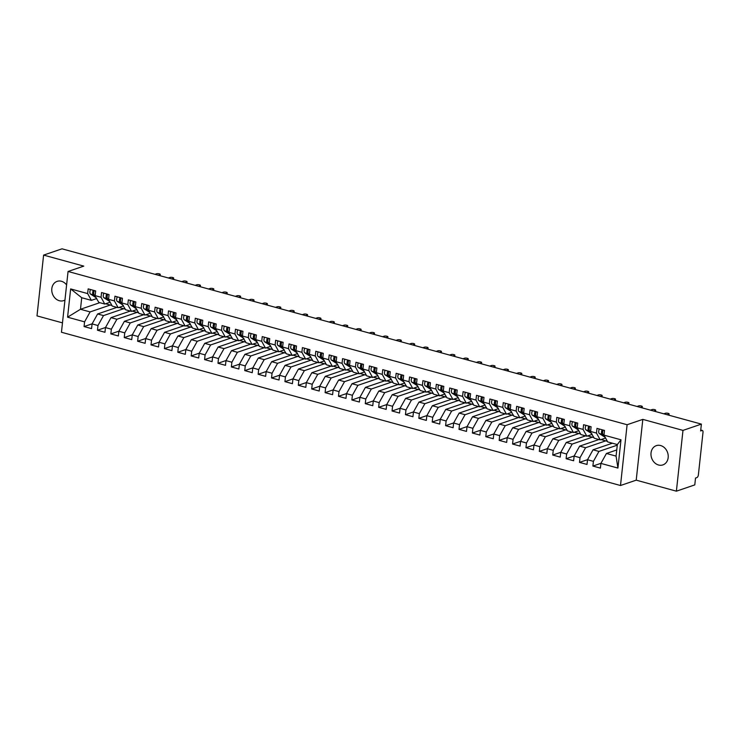 <?xml version="1.0" encoding="UTF-8"?>
<svg xmlns="http://www.w3.org/2000/svg" width="740" height="740" viewBox="0 0 740 740"><rect width="100%" height="100%" fill="white"/><g stroke="black" fill="none" stroke-linecap="round" stroke-linejoin="round"><path stroke-width="1.11" d="M660.654 445.554A10.175 8.436 -108.8 0 0 656.315 445.647A10.175 8.436 -108.8 0 0 651.043 455.47A10.175 8.436 -108.8 0 0 658.545 464.998A10.175 8.436 -108.8 0 0 662.883 464.905A10.175 8.436 -108.8 0 0 668.155 455.082A10.175 8.436 -108.8 0 0 660.654 445.554M66.6 284.918A10.175 8.436 -108.8 0 0 61.448 281.274A10.175 8.436 -108.8 0 0 57.1 281.376A10.175 8.436 -108.8 0 0 51.828 291.19A10.175 8.436 -108.8 0 0 59.33 300.727A10.175 8.436 -108.8 0 0 63.668 300.625A10.175 8.436 -108.8 0 0 64.963 300.033M676.388 491.175L682.983 430.393L642.82 419.377L636.215 480.158L676.388 491.175L694.786 484.904L695.526 478.059L696.867 477.605A2.387 1.156 105.3 0 0 698.375 474.895L703 432.345A2.387 1.156 105.3 0 0 702.371 430.477A2.387 1.156 105.3 0 0 701.992 430.495L700.641 430.957L701.39 424.113L62.003 248.825L43.605 255.096L37 315.887L62.484 322.871M636.215 480.158L620.499 485.514L61.457 332.251L68.061 271.469L627.104 424.732L620.499 485.514M611.684 443.445L610.297 442.631M598.29 439.773L596.903 438.959M584.905 436.101L583.518 435.296M571.511 432.428L570.124 431.624M558.127 428.765L556.739 427.951M544.732 425.093L543.345 424.279M531.338 421.421L529.951 420.607M517.954 417.749L516.566 416.935M504.56 414.076L503.172 413.262M491.175 410.404L489.788 409.599M477.781 406.732L476.394 405.927M464.387 403.06L463 402.255M451.002 399.397L449.615 398.582M437.608 395.724L436.221 394.91M424.224 392.052L422.836 391.238M410.829 388.38L409.442 387.566M397.436 384.707L396.048 383.903M384.051 381.035L382.663 380.231M370.657 377.363L369.269 376.558M357.272 373.7L355.885 372.886M343.878 370.028L342.49 369.214M330.484 366.356L329.096 365.542M317.099 362.683L315.712 361.869M303.705 359.011L302.318 358.197M290.321 355.339L288.933 354.534M276.927 351.667L275.539 350.862M263.532 348.004L262.154 347.19M250.148 344.331L248.76 343.517M236.754 340.659L235.366 339.845M223.369 336.987L221.982 336.173M209.975 333.315L208.588 332.5M196.59 329.642L195.203 328.838M183.196 325.97L181.809 325.165M169.802 322.307L168.415 321.493M156.417 318.635L155.03 317.821M143.024 314.963L141.636 314.149M129.639 311.29L128.251 310.476M70.651 288.924L87.653 293.586L91.372 300.366L81.724 297.721L70.651 288.924L67.581 317.192L84.582 321.854L84.073 326.562L91.575 328.615L92.084 323.907L97.976 325.526L97.467 330.234L104.96 332.288L105.469 327.579L111.361 329.189L110.852 333.907L118.354 335.96L118.863 331.252L124.755 332.861L124.246 337.579L131.738 339.632L132.256 334.915L138.149 336.534L137.631 341.242L145.133 343.305L145.641 338.587L151.534 340.206L151.025 344.914L158.526 346.968L159.035 342.259L164.928 343.878L164.41 348.586L171.911 350.64L172.42 345.932L178.312 347.55L177.804 352.259L185.305 354.312L185.814 349.604L191.706 351.223L191.197 355.931L198.69 357.984L199.208 353.276L205.1 354.886L204.582 359.603L212.084 361.657L212.593 356.948L218.485 358.558L217.976 363.275L225.478 365.329L225.987 360.621L231.879 362.23L231.361 366.938L238.863 369.001L239.371 364.284L245.264 365.902L244.755 370.611L252.257 372.673L252.766 367.956L258.658 369.575L258.149 374.283L265.642 376.336L266.16 371.628L272.052 373.247L271.534 377.955L279.036 380.009L279.544 375.3L285.437 376.919L284.928 381.627L292.42 383.681L292.938 378.973L298.831 380.582L298.312 385.3L305.814 387.353L306.323 382.645L312.215 384.254L311.707 388.972L319.208 391.025L319.717 386.317L325.609 387.927L325.101 392.635L332.593 394.697L333.111 389.98L339.003 391.599L338.485 396.307L345.987 398.37L346.496 393.652L352.388 395.271L351.879 399.979L359.372 402.033L359.89 397.325L365.782 398.943L365.264 403.651L372.766 405.705L373.275 400.997L379.167 402.615L378.658 407.324L386.16 409.377L386.668 404.669L392.561 406.279L392.052 410.996L399.545 413.05L400.062 408.341L405.955 409.951L405.437 414.668L412.939 416.722L413.447 412.014L419.339 413.623L418.831 418.331L426.323 420.394L426.841 415.677L432.733 417.295L432.216 422.004L439.717 424.066L440.226 419.349L446.118 420.968L445.61 425.676L453.111 427.729L453.62 423.021L459.512 424.64L459.004 429.348L466.496 431.401L467.014 426.693L472.897 428.312L472.388 433.02L479.89 435.074L480.399 430.365L486.291 431.984L485.782 436.693L493.275 438.746L493.793 434.038L499.685 435.647L499.167 440.365L506.669 442.418L507.178 437.71L513.07 439.32L512.561 444.037L520.063 446.091L520.572 441.373L526.464 442.992L525.955 447.7L533.448 449.763L533.966 445.045L539.849 446.664L539.34 451.372L546.841 453.426L547.35 448.718L553.243 450.336L552.734 455.045L560.226 457.098L560.744 452.39L566.637 454.009L566.119 458.717L573.62 460.77L574.129 456.062L580.021 457.681L579.513 462.389L587.014 464.443L587.523 459.734L593.415 461.344L592.897 466.061L600.399 468.115L600.908 463.407L606.439 453.472L616.078 456.108L617.336 444.564L607.697 441.919L603.979 435.139L620.99 439.8L617.918 468.069L600.908 463.407M603.248 430.088A3.182 1.545 -74.7 0 0 602.61 432.243A3.182 1.545 -74.7 0 0 603.23 434.639L603.988 435.129L604.497 430.43L596.995 428.368L596.486 433.085L590.594 431.466L591.103 426.758L583.601 424.704L583.092 429.413L577.2 427.794L577.718 423.086L570.216 421.032L569.707 425.74L563.815 424.122L564.324 419.414L556.822 417.36L556.313 422.068L550.421 420.459L550.93 415.741L543.438 413.688L542.92 418.396L537.027 416.786L537.545 412.069L530.043 410.016L529.535 414.724L523.643 413.114L524.151 408.406L516.659 406.343L516.141 411.061L510.249 409.442L510.766 404.734L503.265 402.671L502.756 407.389L496.864 405.77L497.373 401.062L489.871 399.008L489.362 403.716L483.47 402.098L483.979 397.389L476.486 395.336L475.968 400.044L470.076 398.425L470.594 393.717L463.092 391.664L462.583 396.372L456.691 394.762L457.2 390.045L449.707 387.991L449.189 392.7L443.297 391.09L443.815 386.373L436.313 384.319L435.805 389.027L429.912 387.418L430.421 382.71L422.919 380.647L422.411 385.364L416.518 383.746L417.027 379.037L409.535 376.975L409.017 381.692L403.134 380.073L403.642 375.365L396.141 373.312L395.632 378.02L389.74 376.401L390.248 371.693L382.756 369.639L382.238 374.348L376.346 372.729L376.864 368.021L369.362 365.967L368.853 370.675L362.961 369.066L363.47 364.348L355.968 362.295L355.459 367.003L349.567 365.394L350.075 360.676L342.583 358.623L342.065 363.331L336.182 361.721L336.691 357.013L329.189 354.95L328.68 359.668L322.788 358.049L323.297 353.341L315.804 351.278L315.286 355.996L309.394 354.377L309.912 349.668L302.41 347.615L301.901 352.323L296.009 350.704L296.518 345.996L289.016 343.943L288.507 348.651L282.615 347.032L283.124 342.324L275.632 340.271L275.123 344.979L269.231 343.36L269.739 338.652L262.238 336.598L261.729 341.307L255.837 339.697L256.345 334.98L248.853 332.926L248.335 337.634L242.443 336.025L242.961 331.307L235.459 329.254L234.95 333.971L229.058 332.353L229.567 327.644L222.065 325.582L221.556 330.299L215.664 328.68L216.182 323.972L208.68 321.918L208.171 326.627L202.279 325.008L202.788 320.3L195.286 318.246L194.777 322.954L188.885 321.336L189.394 316.627L181.901 314.574L181.383 319.282L175.491 317.664L176.009 312.955L168.507 310.902L167.999 315.61L162.106 314L162.615 309.283L155.113 307.23L154.605 311.938L148.712 310.328L149.23 305.611L141.728 303.557L141.22 308.266L135.328 306.656L135.836 301.948L128.335 299.885L127.826 304.603L121.933 302.984L122.442 298.276L114.95 296.213L114.432 300.93L108.54 299.312L109.058 294.603L101.556 292.55L101.047 297.258L95.155 295.639L95.663 290.931L88.171 288.877L87.653 293.586M617.271 445.166L598.947 451.418L593.054 449.8L612.387 443.204M593.415 461.344L598.947 451.418M587.523 459.734L593.054 449.8M617.336 444.564L620.99 439.8M601.028 439.579L605.718 440.864L585.553 447.746L579.66 446.128L598.993 439.532M580.021 457.681L585.553 447.746M574.129 456.062L579.66 446.128M596.486 433.085L600.196 439.865L605.57 438.034M600.196 439.865L594.303 438.246L589.836 430.967A3.182 1.545 -74.7 0 1 589.216 428.571A3.182 1.545 -74.7 0 1 589.854 426.416M587.634 435.916L592.324 437.192L572.159 444.074L566.266 442.455L585.599 435.86M566.637 454.009L572.159 444.074M560.744 452.39L566.266 442.455M583.092 429.413L586.811 436.193L592.176 434.361M586.811 436.193L580.918 434.574L577.2 427.794M574.249 432.243L578.93 433.529L558.774 440.402L552.882 438.783L572.214 432.197M553.243 450.336L558.774 440.402M547.35 448.718L552.882 438.783M569.707 425.74L573.417 432.521L578.791 430.689M573.417 432.521L567.524 430.911L563.057 423.622A3.182 1.545 -74.7 0 1 562.437 421.236A3.182 1.545 -74.7 0 1 563.075 419.071M560.855 428.571L565.545 429.857L545.38 436.73L539.488 435.111L558.82 428.525M539.849 446.664L545.38 436.73M533.966 445.045L539.488 435.111M556.313 422.068L560.023 428.849L565.397 427.017M560.023 428.849L554.13 427.239L549.672 419.959A3.182 1.545 -74.7 0 1 549.043 417.564A3.182 1.545 -74.7 0 1 549.681 415.399M547.471 424.899L552.151 426.185L531.995 433.057L526.103 431.448L545.436 424.853M526.464 442.992L531.995 433.057M520.572 441.373L526.103 431.448M542.92 418.396L546.638 425.186L552.003 423.354M546.638 425.186L540.746 423.567L537.027 416.786M534.077 421.227L538.766 422.512L518.601 429.385L512.709 427.776L532.041 421.18M513.07 439.32L518.601 429.385M507.178 437.71L512.709 427.776M529.535 414.724L533.244 421.513L538.618 419.682M533.244 421.513L527.352 419.894L522.884 412.615A3.182 1.545 -74.7 0 1 522.264 410.219A3.182 1.545 -74.7 0 1 522.903 408.064M520.683 417.554L525.372 418.84L505.207 425.713L499.315 424.103L518.648 417.508M499.685 435.647L505.207 425.713M493.793 434.038L499.315 424.103M516.141 411.061L519.859 417.841L525.224 416.01M519.859 417.841L513.967 416.222L509.499 408.943A3.182 1.545 -74.7 0 1 508.87 406.547A3.182 1.545 -74.7 0 1 509.518 404.392M507.298 413.882L511.988 415.168L491.823 422.05L485.93 420.431L505.263 413.836M486.291 431.984L491.823 422.05M480.399 430.365L485.93 420.431M502.756 407.389L506.465 414.169L511.84 412.337M506.465 414.169L500.573 412.55L496.105 405.27A3.182 1.545 -74.7 0 1 495.486 402.875A3.182 1.545 -74.7 0 1 496.124 400.719M493.904 410.21L498.594 411.496L478.429 418.378L472.536 416.759L491.869 410.164M472.897 428.312L478.429 418.378M467.014 426.693L472.536 416.759M489.362 403.716L493.071 410.496L498.446 408.665M493.071 410.496L487.179 408.878L482.721 401.598A3.182 1.545 -74.7 0 1 482.091 399.202A3.182 1.545 -74.7 0 1 482.739 397.047M480.519 406.547L485.2 407.832L465.044 414.705L459.151 413.087L478.484 406.5M459.512 424.64L465.044 414.705M453.62 423.021L459.151 413.087M475.968 400.044L479.687 406.824L485.052 404.993M479.687 406.824L473.794 405.215L470.076 398.425M467.125 402.875L471.815 404.16L451.65 411.033L445.757 409.414L465.09 402.828M446.118 420.968L451.65 411.033M440.226 419.349L445.757 409.414M462.583 396.372L466.293 403.152L471.667 401.321M466.293 403.152L460.4 401.543L455.933 394.263A3.182 1.545 -74.7 0 1 455.313 391.867A3.182 1.545 -74.7 0 1 455.951 389.703M453.731 399.202L458.421 400.488L438.256 407.361L432.364 405.751L451.696 399.156M432.733 417.295L438.256 407.361M426.841 415.677L432.364 405.751M449.189 392.7L452.908 399.48L458.273 397.648M452.908 399.48L447.016 397.87L442.548 390.591A3.182 1.545 -74.7 0 1 441.919 388.195A3.182 1.545 -74.7 0 1 442.566 386.03M440.346 395.53L445.036 396.816L424.871 403.689L418.979 402.079L438.311 395.484M419.339 413.623L424.871 403.689M413.447 412.014L418.979 402.079M435.805 389.027L439.514 395.817L444.888 393.985M439.514 395.817L433.621 394.198L429.912 387.418M426.952 391.858L431.642 393.144L411.477 400.016L405.585 398.407L424.917 391.812M405.955 409.951L411.477 400.016M400.062 408.341L405.585 398.407M422.411 385.364L426.12 392.144L431.494 390.313M426.12 392.144L420.228 390.526L415.769 383.246A3.182 1.545 -74.7 0 1 415.14 380.85A3.182 1.545 -74.7 0 1 415.788 378.695M413.568 388.186L418.248 389.471L398.092 396.353L392.2 394.735L411.532 388.139M392.561 406.279L398.092 396.353M386.668 404.669L392.2 394.735M409.017 381.692L412.735 388.472L418.1 386.641M412.735 388.472L406.843 386.854L402.375 379.574A3.182 1.545 -74.7 0 1 401.755 377.178A3.182 1.545 -74.7 0 1 402.394 375.023M400.174 384.513L404.863 385.799L384.698 392.681L378.806 391.062L398.139 384.467M379.167 402.615L384.698 392.681M373.275 400.997L378.806 391.062M395.632 378.02L399.341 384.8L404.715 382.969M399.341 384.8L393.449 383.181L388.981 375.901A3.182 1.545 -74.7 0 1 388.361 373.506A3.182 1.545 -74.7 0 1 389 371.351M386.779 380.85L391.469 382.136L371.304 389.009L365.412 387.39L384.745 380.804M365.782 398.943L371.304 389.009M359.89 397.325L365.412 387.39M382.238 374.348L385.956 381.128L391.321 379.296M385.956 381.128L380.064 379.518L375.596 372.229A3.182 1.545 -74.7 0 1 374.967 369.834A3.182 1.545 -74.7 0 1 375.615 367.678M373.395 377.178L378.085 378.464L357.92 385.337L352.027 383.718L371.36 377.132M352.388 395.271L357.92 385.337M346.496 393.652L352.027 383.718M368.853 370.675L372.562 377.456L377.937 375.624M372.562 377.456L366.67 375.846L362.961 369.066M360.001 373.506L364.69 374.792L344.526 381.664L338.633 380.055L357.966 373.46M339.003 391.599L344.526 381.664M333.111 389.98L338.633 380.055M355.459 367.003L359.168 373.783L364.543 371.952M359.168 373.783L353.285 372.174L348.818 364.894A3.182 1.545 -74.7 0 1 348.189 362.498A3.182 1.545 -74.7 0 1 348.836 360.334M346.616 369.834L351.296 371.119L331.141 377.992L325.249 376.382L344.581 369.787M325.609 387.927L331.141 377.992M319.717 386.317L325.249 376.382M342.065 363.331L345.784 370.12L351.149 368.289M345.784 370.12L339.891 368.502L335.424 361.222A3.182 1.545 -74.7 0 1 334.804 358.826A3.182 1.545 -74.7 0 1 335.442 356.671M333.222 366.161L337.912 367.447L317.747 374.32L311.855 372.71L331.187 366.115M312.215 384.254L317.747 374.32M306.323 382.645L311.855 372.71M328.68 359.668L332.389 366.448L337.764 364.617M332.389 366.448L326.497 364.829L322.788 358.049M319.828 362.489L324.518 363.775L304.353 370.657L298.461 369.038L317.802 362.443M298.831 380.582L304.353 370.657M292.938 378.973L298.461 369.038M315.286 355.996L319.005 362.776L324.37 360.944M319.005 362.776L313.113 361.157L308.645 353.877A3.182 1.545 -74.7 0 1 308.016 351.482A3.182 1.545 -74.7 0 1 308.663 349.326M306.443 358.817L311.133 360.103L290.968 366.985L285.076 365.366L304.408 358.771M285.437 376.919L290.968 366.985M279.544 375.3L285.076 365.366M301.901 352.323L305.611 359.104L310.985 357.272M305.611 359.104L299.719 357.485L295.251 350.205A3.182 1.545 -74.7 0 1 294.631 347.809A3.182 1.545 -74.7 0 1 295.269 345.654M293.049 355.154L297.739 356.43L277.574 363.312L271.682 361.694L291.014 355.098M272.052 373.247L277.574 363.312M266.16 371.628L271.682 361.694M288.507 348.651L292.217 355.431L297.591 353.6M292.217 355.431L286.334 353.822L281.866 346.533A3.182 1.545 -74.7 0 1 281.237 344.137A3.182 1.545 -74.7 0 1 281.885 341.982M279.664 351.482L284.345 352.767L264.189 359.64L258.297 358.021L277.63 351.435M258.658 369.575L264.189 359.64M252.766 367.956L258.297 358.021M275.123 344.979L278.832 351.759L284.197 349.928M278.832 351.759L272.94 350.15L268.472 342.861A3.182 1.545 -74.7 0 1 267.852 340.474A3.182 1.545 -74.7 0 1 268.49 338.31M266.271 347.809L270.96 349.095L250.795 355.968L244.903 354.349L264.236 347.763M245.264 365.902L250.795 355.968M239.371 364.284L244.903 354.349M261.729 341.307L265.438 348.087L270.812 346.255M265.438 348.087L259.546 346.477L255.837 339.697M252.877 344.137L257.566 345.423L237.401 352.296L231.518 350.686L250.851 344.091M231.879 362.23L237.401 352.296M225.987 360.621L231.518 350.686M248.335 337.634L252.053 344.424L257.418 342.592M252.053 344.424L246.161 342.805L241.693 335.525A3.182 1.545 -74.7 0 1 241.074 333.13A3.182 1.545 -74.7 0 1 241.712 330.965M239.492 340.465L244.182 341.75L224.017 348.623L218.124 347.014L237.457 340.418M218.485 358.558L224.017 348.623M212.593 356.948L218.124 347.014M234.95 333.971L238.659 340.752L244.034 338.92M238.659 340.752L232.767 339.133L228.299 331.853A3.182 1.545 -74.7 0 1 227.679 329.457A3.182 1.545 -74.7 0 1 228.318 327.302M226.098 336.793L230.788 338.078L210.623 344.96L204.73 343.341L224.063 336.746M205.1 354.886L210.623 344.96M199.208 353.276L204.73 343.341M221.556 330.299L225.275 337.079L230.64 335.248M225.275 337.079L219.382 335.461L215.664 328.68M212.713 333.12L217.394 334.406L197.238 341.288L191.346 339.669L210.678 333.074M191.706 351.223L197.238 341.288M185.814 349.604L191.346 339.669M208.171 326.627L211.881 333.407L217.255 331.575M211.881 333.407L205.988 331.788L201.521 324.509A3.182 1.545 -74.7 0 1 200.901 322.113A3.182 1.545 -74.7 0 1 201.539 319.957M199.319 329.457L204.009 330.734L183.844 337.616L177.952 335.997L197.284 329.402M178.312 347.55L183.844 337.616M172.42 345.932L177.952 335.997M194.777 322.954L198.487 329.735L203.861 327.903M198.487 329.735L192.594 328.116L188.136 320.836A3.182 1.545 -74.7 0 1 187.507 318.44A3.182 1.545 -74.7 0 1 188.145 316.285M185.925 325.785L190.615 327.071L170.45 333.943L164.567 332.325L183.899 325.739M164.928 343.878L170.45 333.943M159.035 342.259L164.567 332.325M181.383 319.282L185.102 326.062L190.467 324.231M185.102 326.062L179.21 324.453L175.491 317.664M172.54 322.113L177.23 323.399L157.065 330.271L151.173 328.653L170.505 322.067M151.534 340.206L157.065 330.271M145.641 338.587L151.173 328.653M167.999 315.61L171.708 322.39L177.082 320.559M171.708 322.39L165.815 320.781L161.348 313.501A3.182 1.545 -74.7 0 1 160.728 311.105A3.182 1.545 -74.7 0 1 161.366 308.941M159.146 318.44L163.836 319.726L143.671 326.599L137.779 324.989L157.111 318.394M138.149 336.534L143.671 326.599M132.256 334.915L137.779 324.989M154.605 311.938L158.323 318.727L163.688 316.896M158.323 318.727L152.431 317.108L148.712 310.328M145.762 314.768L150.442 316.054L130.286 322.927L124.394 321.317L143.727 314.722M124.755 332.861L130.286 322.927M118.863 331.252L124.394 321.317M141.22 308.266L144.929 315.055L150.303 313.224M144.929 315.055L139.037 313.436L134.569 306.157A3.182 1.545 -74.7 0 1 133.949 303.761A3.182 1.545 -74.7 0 1 134.588 301.606M132.368 311.096L137.057 312.382L116.892 319.255L111 317.645L130.333 311.05M111.361 329.189L116.892 319.255M105.469 327.579L111 317.645M127.826 304.603L131.535 311.383L136.909 309.551M131.535 311.383L125.643 309.764L121.184 302.484A3.182 1.545 -74.7 0 1 120.555 300.089A3.182 1.545 -74.7 0 1 121.194 297.933M118.983 307.424L123.663 308.71L103.508 315.591L97.615 313.973L116.948 307.377M97.976 325.526L103.508 315.591M92.084 323.907L97.615 313.973M114.432 300.93L118.15 307.711L123.515 305.879M118.15 307.711L112.258 306.092L108.54 299.312M116.245 307.618L114.857 306.804M105.589 303.752L110.279 305.037L90.114 311.919L80.475 309.274L99.808 302.679M84.582 321.854L90.114 311.919M67.581 317.192L80.475 309.274L81.724 297.721M101.047 297.258L104.756 304.038L110.131 302.207M104.756 304.038L98.864 302.42L94.396 295.14A3.182 1.545 -74.7 0 1 93.776 292.744A3.182 1.545 -74.7 0 1 94.415 290.589M682.983 430.393L701.39 424.113M68.061 271.469L83.777 266.113L43.605 255.096M642.82 419.377L627.104 424.732M616.753 449.957L606.439 453.472M91.372 300.366L96.737 298.535M110.279 305.037L111.925 305.49M123.663 308.71L125.319 309.163M137.057 312.382L138.704 312.835M150.442 316.054L152.098 316.507M163.836 319.726L165.492 320.18M177.23 323.399L178.876 323.852M190.615 327.071L192.271 327.524M204.009 330.734L205.655 331.187M217.394 334.406L219.049 334.859M230.788 338.078L232.443 338.532M244.182 341.75L245.828 342.204M257.566 345.423L259.222 345.876M270.96 349.095L272.607 349.548M284.345 352.767L286.001 353.221M297.739 356.43L299.395 356.884M311.133 360.103L312.779 360.556M324.518 363.775L326.174 364.228M337.912 367.447L339.558 367.9M351.296 371.119L352.952 371.572M364.69 374.792L366.346 375.245M378.085 378.464L379.731 378.917M391.469 382.136L393.125 382.58M404.863 385.799L406.51 386.252M418.248 389.471L419.904 389.925M431.642 393.144L433.298 393.597M445.036 396.816L446.683 397.269M458.421 400.488L460.077 400.941M471.815 404.16L473.461 404.614M485.2 407.832L486.855 408.276M498.594 411.496L500.24 411.949M511.988 415.168L513.634 415.621M525.372 418.84L527.028 419.293M538.766 422.512L540.413 422.966M552.151 426.185L553.807 426.638M565.545 429.857L567.192 430.31M578.93 433.529L580.586 433.982M592.324 437.192L593.98 437.645M605.718 440.864L607.364 441.318M617.918 468.069L616.078 456.108M84.073 326.562L92.139 323.815M97.467 330.234L105.524 327.487M110.852 333.907L118.918 331.15M124.246 337.579L132.303 334.822M137.631 341.242L145.697 338.495M151.025 344.914L159.091 342.167M164.41 348.586L172.476 345.839M177.804 352.259L185.87 349.511M191.197 355.931L199.254 353.184M204.582 359.603L212.648 356.846M217.976 363.275L226.042 360.519M231.361 366.938L239.427 364.191M244.755 370.611L252.821 367.863M258.149 374.283L266.206 371.536M271.534 377.955L279.6 375.208M284.928 381.627L292.985 378.88M298.312 385.3L306.379 382.543M311.707 388.972L319.772 386.215M325.101 392.635L333.157 389.888M338.485 396.307L346.551 393.56M351.879 399.979L359.936 397.232M365.264 403.651L373.33 400.904M378.658 407.324L386.724 404.577M392.052 410.996L400.109 408.249M405.437 414.668L413.503 411.912M418.831 418.331L426.888 415.584M432.216 422.004L440.282 419.256M445.61 425.676L453.675 422.929M459.004 429.348L467.06 426.601M472.388 433.02L480.454 430.273M485.782 436.693L493.839 433.945M499.167 440.365L507.233 437.608M512.561 444.037L520.627 441.281M525.955 447.7L534.012 444.953M539.34 451.372L547.406 448.625M552.734 455.045L560.791 452.297M566.119 458.717L574.185 455.97M579.513 462.389L587.579 459.642M592.897 466.061L600.963 463.305M93.804 292.522A1.11 0.546 -74.7 0 1 93.795 292.078A1.11 0.546 -74.7 0 1 94.211 291.033M90.53 289.525A3.182 1.545 105.3 0 0 89.892 291.68A3.182 1.545 105.3 0 0 90.52 294.076L96.357 297.85M95.478 296.24L93.333 294.853A3.182 1.545 -74.7 0 1 92.704 292.457A3.182 1.545 -74.7 0 1 93.342 290.293M159.868 275.659L159.97 274.679A1.989 0.546 6.2 0 0 160.275 274.429A1.989 0.546 6.2 0 0 158.878 273.754A1.989 0.546 6.2 0 0 156.63 273.754L154.984 274.318M159.97 274.679L158.332 275.234M107.198 296.194A1.11 0.546 -74.7 0 1 107.189 295.75A1.11 0.546 -74.7 0 1 107.605 294.705M103.924 293.197A3.182 1.545 105.3 0 0 103.285 295.353A3.182 1.545 105.3 0 0 103.905 297.748L109.751 301.522M108.873 299.904L106.717 298.516A3.182 1.545 -74.7 0 1 106.098 296.12A3.182 1.545 -74.7 0 1 106.736 293.965M108.549 299.302L107.79 298.812A3.182 1.545 -74.7 0 1 107.171 296.416A3.182 1.545 -74.7 0 1 107.809 294.261M173.253 279.332L173.363 278.342A1.989 0.546 6.2 0 0 173.669 278.101A1.989 0.546 6.2 0 0 172.263 277.417A1.989 0.546 6.2 0 0 170.015 277.426L168.369 277.99M173.363 278.342L171.717 278.906M120.583 299.867A1.11 0.546 -74.7 0 1 120.574 299.423A1.11 0.546 -74.7 0 1 120.99 298.377M117.318 296.87A3.182 1.545 105.3 0 0 116.67 299.025A3.182 1.545 105.3 0 0 117.299 301.421L123.145 305.195M122.257 303.576L120.111 302.188A3.182 1.545 -74.7 0 1 119.482 299.793A3.182 1.545 -74.7 0 1 120.13 297.637M186.647 282.995L186.758 282.014A1.989 0.546 6.2 0 0 187.054 281.774A1.989 0.546 6.2 0 0 185.657 281.089A1.989 0.546 6.2 0 0 183.409 281.098L181.763 281.663M186.758 282.014L185.111 282.578M133.977 303.539A1.11 0.546 -74.7 0 1 133.968 303.095A1.11 0.546 -74.7 0 1 134.384 302.05M130.703 300.542A3.182 1.545 105.3 0 0 130.064 302.697A3.182 1.545 105.3 0 0 130.684 305.093L136.53 308.867M135.651 307.248L133.496 305.861A3.182 1.545 -74.7 0 1 132.876 303.465A3.182 1.545 -74.7 0 1 133.514 301.31M200.041 286.667L200.142 285.686A1.989 0.546 6.2 0 0 200.447 285.446A1.989 0.546 6.2 0 0 199.042 284.761A1.989 0.546 6.2 0 0 196.794 284.771L195.156 285.325M200.142 285.686L198.505 286.25M147.362 307.202A1.11 0.546 -74.7 0 1 147.362 306.767A1.11 0.546 -74.7 0 1 147.778 305.713M144.097 304.205A3.182 1.545 105.3 0 0 143.458 306.369A3.182 1.545 105.3 0 0 144.078 308.765L149.924 312.53M149.036 310.92L146.89 309.533A3.182 1.545 -74.7 0 1 146.27 307.137A3.182 1.545 -74.7 0 1 146.909 304.982M148.712 310.31L147.963 309.829A3.182 1.545 -74.7 0 1 147.334 307.433A3.182 1.545 -74.7 0 1 147.982 305.269M213.425 290.339L213.536 289.358A1.989 0.546 6.2 0 0 213.832 289.118A1.989 0.546 6.2 0 0 212.436 288.433A1.989 0.546 6.2 0 0 210.188 288.443L208.541 288.998M213.536 289.358L211.89 289.923M160.756 310.874A1.11 0.546 -74.7 0 1 160.746 310.439A1.11 0.546 -74.7 0 1 161.163 309.385M157.481 307.877A3.182 1.545 105.3 0 0 156.843 310.042A3.182 1.545 105.3 0 0 157.472 312.437L163.309 316.202M162.43 314.593L160.284 313.205A3.182 1.545 -74.7 0 1 159.655 310.809A3.182 1.545 -74.7 0 1 160.293 308.654M226.819 294.011L226.921 293.031A1.989 0.546 6.2 0 0 227.226 292.781A1.989 0.546 6.2 0 0 225.829 292.106A1.989 0.546 6.2 0 0 223.572 292.115L221.935 292.67M226.921 293.031L225.284 293.586M174.15 314.546A1.11 0.546 -74.7 0 1 174.141 314.111A1.11 0.546 -74.7 0 1 174.557 313.057M170.875 311.549A3.182 1.545 105.3 0 0 170.237 313.704A3.182 1.545 105.3 0 0 170.857 316.1L176.703 319.874M175.824 318.265L173.669 316.877A3.182 1.545 -74.7 0 1 173.049 314.482A3.182 1.545 -74.7 0 1 173.687 312.317M175.5 317.654L174.742 317.164A3.182 1.545 -74.7 0 1 174.122 314.778A3.182 1.545 -74.7 0 1 174.76 312.613M240.204 297.683L240.315 296.703A1.989 0.546 6.2 0 0 240.62 296.453A1.989 0.546 6.2 0 0 239.214 295.778A1.989 0.546 6.2 0 0 236.967 295.787L235.32 296.342M240.315 296.703L238.668 297.258M187.535 318.219A1.11 0.546 -74.7 0 1 187.525 317.775A1.11 0.546 -74.7 0 1 187.942 316.729M184.269 315.221A3.182 1.545 105.3 0 0 183.622 317.377A3.182 1.545 105.3 0 0 184.251 319.772L190.097 323.546M189.209 321.937L187.063 320.55A3.182 1.545 -74.7 0 1 186.434 318.154A3.182 1.545 -74.7 0 1 187.081 315.989M253.598 301.356L253.709 300.375A1.989 0.546 6.2 0 0 254.005 300.125A1.989 0.546 6.2 0 0 252.608 299.45A1.989 0.546 6.2 0 0 250.361 299.45L248.714 300.014M253.709 300.375L252.062 300.93M200.929 321.891A1.11 0.546 -74.7 0 1 200.919 321.447A1.11 0.546 -74.7 0 1 201.335 320.401M197.654 318.894A3.182 1.545 105.3 0 0 197.016 321.049A3.182 1.545 105.3 0 0 197.636 323.445L203.482 327.219M202.603 325.6L200.447 324.213A3.182 1.545 -74.7 0 1 199.828 321.826A3.182 1.545 -74.7 0 1 200.466 319.661M266.992 305.028L267.094 304.038A1.989 0.546 6.2 0 0 267.399 303.798A1.989 0.546 6.2 0 0 265.993 303.113A1.989 0.546 6.2 0 0 263.745 303.123L262.108 303.687M267.094 304.038L265.457 304.603M214.313 325.563A1.11 0.546 -74.7 0 1 214.313 325.119A1.11 0.546 -74.7 0 1 214.73 324.074M211.048 322.566A3.182 1.545 105.3 0 0 210.41 324.721A3.182 1.545 105.3 0 0 211.029 327.117L216.876 330.891M215.988 329.272L213.842 327.885A3.182 1.545 -74.7 0 1 213.222 325.489A3.182 1.545 -74.7 0 1 213.86 323.334M215.664 328.671L214.915 328.181A3.182 1.545 -74.7 0 1 214.286 325.785A3.182 1.545 -74.7 0 1 214.933 323.63M280.377 308.691L280.488 307.711A1.989 0.546 6.2 0 0 280.784 307.47A1.989 0.546 6.2 0 0 279.387 306.786A1.989 0.546 6.2 0 0 277.139 306.795L275.493 307.359M280.488 307.711L278.841 308.275M227.707 329.235A1.11 0.546 -74.7 0 1 227.698 328.791A1.11 0.546 -74.7 0 1 228.114 327.746M224.433 326.238A3.182 1.545 105.3 0 0 223.794 328.394A3.182 1.545 105.3 0 0 224.424 330.789L230.26 334.563M229.381 332.945L227.226 331.557A3.182 1.545 -74.7 0 1 226.607 329.161A3.182 1.545 -74.7 0 1 227.245 327.006M293.771 312.363L293.873 311.383A1.989 0.546 6.2 0 0 294.178 311.142A1.989 0.546 6.2 0 0 292.781 310.458A1.989 0.546 6.2 0 0 290.524 310.467L288.887 311.031M293.873 311.383L292.235 311.947M241.101 332.898A1.11 0.546 -74.7 0 1 241.092 332.464A1.11 0.546 -74.7 0 1 241.508 331.418M237.827 329.901A3.182 1.545 105.3 0 0 237.189 332.066A3.182 1.545 105.3 0 0 237.808 334.462L243.654 338.226M242.775 336.617L240.62 335.229A3.182 1.545 -74.7 0 1 240 332.834A3.182 1.545 -74.7 0 1 240.639 330.678M307.156 316.036L307.267 315.055A1.989 0.546 6.2 0 0 307.572 314.815A1.989 0.546 6.2 0 0 306.166 314.13A1.989 0.546 6.2 0 0 303.918 314.139L302.272 314.694M307.267 315.055L305.62 315.619M254.486 336.571A1.11 0.546 -74.7 0 1 254.477 336.136A1.11 0.546 -74.7 0 1 254.893 335.081M251.221 333.574A3.182 1.545 105.3 0 0 250.573 335.738A3.182 1.545 105.3 0 0 251.202 338.134L257.048 341.899M256.16 340.289L254.014 338.901A3.182 1.545 -74.7 0 1 253.385 336.506A3.182 1.545 -74.7 0 1 254.033 334.351M255.837 339.679L255.078 339.197A3.182 1.545 -74.7 0 1 254.458 336.802A3.182 1.545 -74.7 0 1 255.096 334.637M320.55 319.708L320.661 318.727A1.989 0.546 6.2 0 0 320.957 318.478A1.989 0.546 6.2 0 0 319.56 317.802A1.989 0.546 6.2 0 0 317.312 317.812L315.666 318.367M320.661 318.727L319.014 319.282M267.88 340.243A1.11 0.546 -74.7 0 1 267.871 339.808A1.11 0.546 -74.7 0 1 268.287 338.754M264.606 337.246A3.182 1.545 105.3 0 0 263.967 339.401A3.182 1.545 105.3 0 0 264.587 341.797L270.433 345.571M269.554 343.961L267.399 342.574A3.182 1.545 -74.7 0 1 266.779 340.178A3.182 1.545 -74.7 0 1 267.418 338.014M333.943 323.38L334.045 322.4A1.989 0.546 6.2 0 0 334.351 322.15A1.989 0.546 6.2 0 0 332.945 321.475A1.989 0.546 6.2 0 0 330.697 321.484L329.06 322.039M334.045 322.4L332.399 322.954M281.265 343.915A1.11 0.546 -74.7 0 1 281.265 343.471A1.11 0.546 -74.7 0 1 281.681 342.426M278 340.918A3.182 1.545 105.3 0 0 277.361 343.073A3.182 1.545 105.3 0 0 277.981 345.469L283.827 349.243M282.939 347.634L280.793 346.246A3.182 1.545 -74.7 0 1 280.164 343.85A3.182 1.545 -74.7 0 1 280.812 341.686M347.328 327.052L347.439 326.072A1.989 0.546 6.2 0 0 347.735 325.822A1.989 0.546 6.2 0 0 346.339 325.147A1.989 0.546 6.2 0 0 344.091 325.147L342.444 325.711M347.439 326.072L345.793 326.627M294.659 347.587A1.11 0.546 -74.7 0 1 294.65 347.143A1.11 0.546 -74.7 0 1 295.066 346.098M291.384 344.59A3.182 1.545 105.3 0 0 290.746 346.746A3.182 1.545 105.3 0 0 291.366 349.141L297.212 352.915M296.333 351.296L294.178 349.909A3.182 1.545 -74.7 0 1 293.558 347.522A3.182 1.545 -74.7 0 1 294.196 345.358M360.722 330.725L360.824 329.735A1.989 0.546 6.2 0 0 361.129 329.494A1.989 0.546 6.2 0 0 359.723 328.819A1.989 0.546 6.2 0 0 357.476 328.819L355.838 329.383M360.824 329.735L359.187 330.299M308.053 351.26A1.11 0.546 -74.7 0 1 308.043 350.815A1.11 0.546 -74.7 0 1 308.46 349.77M304.778 348.262A3.182 1.545 105.3 0 0 304.14 350.418A3.182 1.545 105.3 0 0 304.76 352.814L310.606 356.588M309.727 354.969L307.572 353.581A3.182 1.545 -74.7 0 1 306.952 351.186A3.182 1.545 -74.7 0 1 307.59 349.03M374.107 334.387L374.218 333.407A1.989 0.546 6.2 0 0 374.514 333.167A1.989 0.546 6.2 0 0 373.117 332.482A1.989 0.546 6.2 0 0 370.87 332.491L369.223 333.055M374.218 333.407L372.572 333.971M321.438 354.932A1.11 0.546 -74.7 0 1 321.428 354.488A1.11 0.546 -74.7 0 1 321.845 353.443M318.172 351.935A3.182 1.545 105.3 0 0 317.525 354.09A3.182 1.545 105.3 0 0 318.154 356.486L324 360.26M323.112 358.641L320.966 357.254A3.182 1.545 -74.7 0 1 320.337 354.858A3.182 1.545 -74.7 0 1 320.984 352.703M322.788 358.04L322.029 357.55A3.182 1.545 -74.7 0 1 321.41 355.154A3.182 1.545 -74.7 0 1 322.048 352.999M387.501 338.06L387.603 337.079A1.989 0.546 6.2 0 0 387.908 336.839A1.989 0.546 6.2 0 0 386.511 336.154A1.989 0.546 6.2 0 0 384.264 336.164L382.617 336.728M387.603 337.079L385.966 337.644M334.832 358.604A1.11 0.546 -74.7 0 1 334.822 358.16A1.11 0.546 -74.7 0 1 335.239 357.115M331.557 355.598A3.182 1.545 105.3 0 0 330.919 357.762A3.182 1.545 105.3 0 0 331.539 360.158L337.385 363.923M336.506 362.313L334.351 360.926A3.182 1.545 -74.7 0 1 333.731 358.53A3.182 1.545 -74.7 0 1 334.369 356.375M400.895 341.732L400.997 340.752A1.989 0.546 6.2 0 0 401.302 340.511A1.989 0.546 6.2 0 0 399.896 339.827A1.989 0.546 6.2 0 0 397.648 339.836L396.011 340.391M400.997 340.752L399.35 341.316M348.216 362.267A1.11 0.546 -74.7 0 1 348.216 361.832A1.11 0.546 -74.7 0 1 348.632 360.778M344.951 359.27A3.182 1.545 105.3 0 0 344.304 361.435A3.182 1.545 105.3 0 0 344.933 363.83L350.779 367.595M349.891 365.986L347.745 364.598A3.182 1.545 -74.7 0 1 347.115 362.202A3.182 1.545 -74.7 0 1 347.763 360.047M414.28 345.404L414.391 344.424A1.989 0.546 6.2 0 0 414.687 344.183A1.989 0.546 6.2 0 0 413.29 343.499A1.989 0.546 6.2 0 0 411.042 343.508L409.396 344.063M414.391 344.424L412.744 344.988M361.61 365.939A1.11 0.546 -74.7 0 1 361.601 365.505A1.11 0.546 -74.7 0 1 362.017 364.45M358.336 362.942A3.182 1.545 105.3 0 0 357.697 365.107A3.182 1.545 105.3 0 0 358.317 367.493L364.163 371.267M363.285 369.658L361.129 368.27A3.182 1.545 -74.7 0 1 360.51 365.875A3.182 1.545 -74.7 0 1 361.148 363.719M362.961 369.047L362.202 368.566A3.182 1.545 -74.7 0 1 361.582 366.171A3.182 1.545 -74.7 0 1 362.221 364.006M427.674 349.077L427.776 348.096A1.989 0.546 6.2 0 0 428.081 347.846A1.989 0.546 6.2 0 0 426.675 347.171A1.989 0.546 6.2 0 0 424.427 347.18L422.79 347.735M427.776 348.096L426.138 348.651M375.004 369.611A1.11 0.546 -74.7 0 1 374.995 369.168A1.11 0.546 -74.7 0 1 375.411 368.122M371.73 366.615A3.182 1.545 105.3 0 0 371.091 368.77A3.182 1.545 105.3 0 0 371.711 371.166L377.557 374.94M376.679 373.33L374.523 371.943A3.182 1.545 -74.7 0 1 373.904 369.547A3.182 1.545 -74.7 0 1 374.542 367.382M441.059 352.749L441.17 351.768A1.989 0.546 6.2 0 0 441.466 351.519A1.989 0.546 6.2 0 0 440.069 350.843A1.989 0.546 6.2 0 0 437.821 350.843L436.175 351.407M441.17 351.768L439.523 352.323M388.389 373.284A1.11 0.546 -74.7 0 1 388.38 372.84A1.11 0.546 -74.7 0 1 388.796 371.795M385.124 370.287A3.182 1.545 105.3 0 0 384.476 372.442A3.182 1.545 105.3 0 0 385.105 374.838L390.951 378.612M390.063 376.993L387.917 375.615A3.182 1.545 -74.7 0 1 387.288 373.219A3.182 1.545 -74.7 0 1 387.936 371.055M454.453 356.421L454.554 355.44A1.989 0.546 6.2 0 0 454.86 355.191A1.989 0.546 6.2 0 0 453.463 354.516A1.989 0.546 6.2 0 0 451.215 354.516L449.569 355.08M454.554 355.44L452.917 355.996M401.783 376.956A1.11 0.546 -74.7 0 1 401.774 376.512A1.11 0.546 -74.7 0 1 402.19 375.467M398.509 373.959A3.182 1.545 105.3 0 0 397.87 376.114A3.182 1.545 105.3 0 0 398.49 378.51L404.336 382.284M403.457 380.665L401.302 379.278A3.182 1.545 -74.7 0 1 400.682 376.882A3.182 1.545 -74.7 0 1 401.321 374.727M467.846 360.084L467.948 359.104A1.989 0.546 6.2 0 0 468.254 358.863A1.989 0.546 6.2 0 0 466.848 358.179A1.989 0.546 6.2 0 0 464.6 358.188L462.963 358.752M467.948 359.104L466.302 359.668M415.168 380.628A1.11 0.546 -74.7 0 1 415.168 380.184A1.11 0.546 -74.7 0 1 415.575 379.139M411.903 377.631A3.182 1.545 105.3 0 0 411.255 379.786A3.182 1.545 105.3 0 0 411.884 382.182L417.73 385.956M416.842 384.338L414.696 382.95A3.182 1.545 -74.7 0 1 414.067 380.554A3.182 1.545 -74.7 0 1 414.714 378.399M481.231 363.756L481.342 362.776A1.989 0.546 6.2 0 0 481.638 362.535A1.989 0.546 6.2 0 0 480.241 361.851A1.989 0.546 6.2 0 0 477.994 361.86L476.347 362.424M481.342 362.776L479.696 363.34M428.562 384.3A1.11 0.546 -74.7 0 1 428.553 383.857A1.11 0.546 -74.7 0 1 428.969 382.811M425.287 381.294A3.182 1.545 105.3 0 0 424.649 383.459A3.182 1.545 105.3 0 0 425.269 385.855L431.115 389.619M430.236 388.01L428.081 386.622A3.182 1.545 -74.7 0 1 427.461 384.226A3.182 1.545 -74.7 0 1 428.099 382.071M429.912 387.409L429.154 386.918A3.182 1.545 -74.7 0 1 428.534 384.522A3.182 1.545 -74.7 0 1 429.172 382.367M494.625 367.429L494.727 366.448A1.989 0.546 6.2 0 0 495.032 366.207A1.989 0.546 6.2 0 0 493.626 365.523A1.989 0.546 6.2 0 0 491.379 365.532L489.741 366.087M494.727 366.448L493.09 367.012M441.956 387.964A1.11 0.546 -74.7 0 1 441.947 387.529A1.11 0.546 -74.7 0 1 442.363 386.474M438.681 384.967A3.182 1.545 105.3 0 0 438.043 387.131A3.182 1.545 105.3 0 0 438.663 389.527L444.509 393.292M443.621 391.682L441.475 390.295A3.182 1.545 -74.7 0 1 440.855 387.899A3.182 1.545 -74.7 0 1 441.493 385.743M508.01 371.101L508.121 370.12A1.989 0.546 6.2 0 0 508.417 369.88A1.989 0.546 6.2 0 0 507.02 369.195A1.989 0.546 6.2 0 0 504.773 369.204L503.126 369.76M508.121 370.12L506.474 370.685M455.341 391.636A1.11 0.546 -74.7 0 1 455.331 391.201A1.11 0.546 -74.7 0 1 455.748 390.147M452.075 388.639A3.182 1.545 105.3 0 0 451.428 390.803A3.182 1.545 105.3 0 0 452.057 393.19L457.903 396.964M457.015 395.354L454.869 393.967A3.182 1.545 -74.7 0 1 454.24 391.571A3.182 1.545 -74.7 0 1 454.887 389.416M521.404 374.773L521.506 373.793A1.989 0.546 6.2 0 0 521.811 373.543A1.989 0.546 6.2 0 0 520.414 372.868A1.989 0.546 6.2 0 0 518.166 372.877L516.52 373.432M521.506 373.793L519.869 374.348M468.735 395.308A1.11 0.546 -74.7 0 1 468.725 394.864A1.11 0.546 -74.7 0 1 469.142 393.819M465.46 392.311A3.182 1.545 105.3 0 0 464.822 394.466A3.182 1.545 105.3 0 0 465.442 396.862L471.288 400.636M470.409 399.026L468.254 397.639A3.182 1.545 -74.7 0 1 467.634 395.243A3.182 1.545 -74.7 0 1 468.272 393.079M470.085 398.416L469.327 397.926A3.182 1.545 -74.7 0 1 468.707 395.53A3.182 1.545 -74.7 0 1 469.345 393.375M534.798 378.445L534.9 377.465A1.989 0.546 6.2 0 0 535.205 377.215A1.989 0.546 6.2 0 0 533.799 376.54A1.989 0.546 6.2 0 0 531.551 376.54L529.914 377.104M534.9 377.465L533.253 378.02M482.119 398.98A1.11 0.546 -74.7 0 1 482.11 398.536A1.11 0.546 -74.7 0 1 482.526 397.491M478.854 395.983A3.182 1.545 105.3 0 0 478.207 398.139A3.182 1.545 105.3 0 0 478.835 400.534L484.682 404.308M483.793 402.699L481.648 401.311A3.182 1.545 -74.7 0 1 481.019 398.916A3.182 1.545 -74.7 0 1 481.666 396.751M548.183 382.118L548.294 381.137A1.989 0.546 6.2 0 0 548.59 380.887A1.989 0.546 6.2 0 0 547.193 380.212A1.989 0.546 6.2 0 0 544.945 380.212L543.299 380.776M548.294 381.137L546.647 381.692M495.513 402.653A1.11 0.546 -74.7 0 1 495.504 402.209A1.11 0.546 -74.7 0 1 495.92 401.163M492.239 399.656A3.182 1.545 105.3 0 0 491.601 401.811A3.182 1.545 105.3 0 0 492.22 404.207L498.066 407.981M497.188 406.362L495.032 404.974A3.182 1.545 -74.7 0 1 494.413 402.579A3.182 1.545 -74.7 0 1 495.051 400.423M561.577 385.79L561.679 384.8A1.989 0.546 6.2 0 0 561.984 384.56A1.989 0.546 6.2 0 0 560.578 383.875A1.989 0.546 6.2 0 0 558.33 383.884L556.693 384.449M561.679 384.8L560.041 385.364M508.907 406.325A1.11 0.546 -74.7 0 1 508.898 405.881A1.11 0.546 -74.7 0 1 509.314 404.836M505.633 403.328A3.182 1.545 105.3 0 0 504.995 405.483A3.182 1.545 105.3 0 0 505.614 407.879L511.46 411.653M510.572 410.034L508.426 408.647A3.182 1.545 -74.7 0 1 507.807 406.251A3.182 1.545 -74.7 0 1 508.445 404.096M574.962 389.453L575.073 388.472A1.989 0.546 6.2 0 0 575.369 388.232A1.989 0.546 6.2 0 0 573.972 387.547A1.989 0.546 6.2 0 0 571.724 387.557L570.077 388.121M575.073 388.472L573.426 389.036M522.292 409.997A1.11 0.546 -74.7 0 1 522.283 409.553A1.11 0.546 -74.7 0 1 522.699 408.508M519.018 407A3.182 1.545 105.3 0 0 518.379 409.155A3.182 1.545 105.3 0 0 519.008 411.551L524.854 415.325M523.966 413.706L521.82 412.319A3.182 1.545 -74.7 0 1 521.191 409.923A3.182 1.545 -74.7 0 1 521.83 407.768M588.356 393.125L588.457 392.144A1.989 0.546 6.2 0 0 588.763 391.904A1.989 0.546 6.2 0 0 587.366 391.22A1.989 0.546 6.2 0 0 585.118 391.229L583.471 391.784M588.457 392.144L586.82 392.709M535.686 413.66A1.11 0.546 -74.7 0 1 535.677 413.225A1.11 0.546 -74.7 0 1 536.093 412.171M532.412 410.663A3.182 1.545 105.3 0 0 531.773 412.828A3.182 1.545 105.3 0 0 532.393 415.223L538.239 418.988M537.36 417.379L535.205 415.991A3.182 1.545 -74.7 0 1 534.585 413.595A3.182 1.545 -74.7 0 1 535.224 411.44M537.037 416.768L536.278 416.287A3.182 1.545 -74.7 0 1 535.658 413.891A3.182 1.545 -74.7 0 1 536.297 411.727M601.74 396.797L601.851 395.817A1.989 0.546 6.2 0 0 602.157 395.576A1.989 0.546 6.2 0 0 600.751 394.892A1.989 0.546 6.2 0 0 598.503 394.901L596.856 395.456M601.851 395.817L600.205 396.381M549.071 417.332A1.11 0.546 -74.7 0 1 549.062 416.898A1.11 0.546 -74.7 0 1 549.478 415.843M545.805 414.335A3.182 1.545 105.3 0 0 545.158 416.5A3.182 1.545 105.3 0 0 545.787 418.896L551.633 422.66M550.745 421.051L548.599 419.663A3.182 1.545 -74.7 0 1 547.97 417.268A3.182 1.545 -74.7 0 1 548.618 415.112M615.134 400.47L615.245 399.489A1.989 0.546 6.2 0 0 615.541 399.239A1.989 0.546 6.2 0 0 614.145 398.564A1.989 0.546 6.2 0 0 611.897 398.573L610.25 399.128M615.245 399.489L613.599 400.044M562.465 421.005A1.11 0.546 -74.7 0 1 562.456 420.57A1.11 0.546 -74.7 0 1 562.872 419.515M559.19 418.007A3.182 1.545 105.3 0 0 558.552 420.163A3.182 1.545 105.3 0 0 559.172 422.559L565.018 426.332M564.139 424.723L561.984 423.336A3.182 1.545 -74.7 0 1 561.364 420.94A3.182 1.545 -74.7 0 1 562.002 418.775M628.528 404.142L628.63 403.161A1.989 0.546 6.2 0 0 628.935 402.911A1.989 0.546 6.2 0 0 627.529 402.236A1.989 0.546 6.2 0 0 625.282 402.246L623.644 402.8M628.63 403.161L626.993 403.716M575.85 424.677A1.11 0.546 -74.7 0 1 575.85 424.233A1.11 0.546 -74.7 0 1 576.266 423.188M572.584 421.68A3.182 1.545 105.3 0 0 571.946 423.835A3.182 1.545 105.3 0 0 572.566 426.231L578.412 430.005M577.524 428.395L575.378 427.008A3.182 1.545 -74.7 0 1 574.758 424.612A3.182 1.545 -74.7 0 1 575.396 422.447M577.2 427.785L576.451 427.295A3.182 1.545 -74.7 0 1 575.822 424.899A3.182 1.545 -74.7 0 1 576.469 422.743M641.913 407.814L642.024 406.834A1.989 0.546 6.2 0 0 642.32 406.584A1.989 0.546 6.2 0 0 640.923 405.909A1.989 0.546 6.2 0 0 638.676 405.909L637.029 406.473M642.024 406.834L640.377 407.389M589.244 428.349A1.11 0.546 -74.7 0 1 589.234 427.905A1.11 0.546 -74.7 0 1 589.651 426.86M585.969 425.352A3.182 1.545 105.3 0 0 585.331 427.507A3.182 1.545 105.3 0 0 585.96 429.903L591.797 433.677M590.918 432.058L588.772 430.671A3.182 1.545 -74.7 0 1 588.143 428.275A3.182 1.545 -74.7 0 1 588.781 426.12M655.307 411.486L655.409 410.496A1.989 0.546 6.2 0 0 655.714 410.256A1.989 0.546 6.2 0 0 654.317 409.572A1.989 0.546 6.2 0 0 652.06 409.581L650.423 410.145M655.409 410.496L653.772 411.061M602.638 432.021A1.11 0.546 -74.7 0 1 602.628 431.577A1.11 0.546 -74.7 0 1 603.045 430.532M599.363 429.024A3.182 1.545 105.3 0 0 598.725 431.18A3.182 1.545 105.3 0 0 599.345 433.575L605.191 437.349M604.312 435.731L602.157 434.343A3.182 1.545 -74.7 0 1 601.537 431.947A3.182 1.545 -74.7 0 1 602.175 429.792M668.692 415.149L668.803 414.169A1.989 0.546 6.2 0 0 669.108 413.928A1.989 0.546 6.2 0 0 667.702 413.244A1.989 0.546 6.2 0 0 665.454 413.253L663.808 413.817M668.803 414.169L667.156 414.733M701.992 430.495L700.734 430.153M94.396 295.14L95.183 295.362M90.52 294.076L93.333 294.853M107.79 298.812L108.576 299.025M103.905 297.748L106.717 298.516M121.184 302.484L121.961 302.697M117.299 301.421L120.111 302.188M134.569 306.157L135.355 306.369M130.684 305.093L133.496 305.861M147.963 309.829L148.749 310.042M144.078 308.765L146.89 309.533M161.348 313.501L162.134 313.714M157.472 312.437L160.284 313.205M174.742 317.164L175.528 317.386M170.857 316.1L173.669 316.877M188.136 320.836L188.913 321.058M184.251 319.772L187.063 320.55M201.521 324.509L202.307 324.721M197.636 323.445L200.447 324.213M214.915 328.181L215.701 328.394M211.029 327.117L213.842 327.885M228.299 331.853L229.085 332.066M224.424 330.789L227.226 331.557M241.693 335.525L242.48 335.738M237.808 334.462L240.62 335.229M255.078 339.197L255.864 339.41M251.202 338.134L254.014 338.901M268.472 342.861L269.258 343.082M264.587 341.797L267.399 342.574M281.866 346.533L282.652 346.755M277.981 345.469L280.793 346.246M295.251 350.205L296.037 350.418M291.366 349.141L294.178 349.909M308.645 353.877L309.431 354.09M304.76 352.814L307.572 353.581M322.029 357.55L322.816 357.762M318.154 356.486L320.966 357.254M335.424 361.222L336.21 361.435M331.539 360.158L334.351 360.926M348.818 364.894L349.595 365.107M344.933 363.83L347.745 364.598M362.202 368.566L362.989 368.779M358.317 367.493L361.129 368.27M375.596 372.229L376.382 372.451M371.711 371.166L374.523 371.943M388.981 375.901L389.767 376.124M385.105 374.838L387.917 375.615M402.375 379.574L403.161 379.786M398.49 378.51L401.302 379.278M415.769 383.246L416.546 383.459M411.884 382.182L414.696 382.95M429.154 386.918L429.94 387.131M425.269 385.855L428.081 386.622M442.548 390.591L443.334 390.803M438.663 389.527L441.475 390.295M455.933 394.263L456.719 394.476M452.057 393.19L454.869 393.967M469.327 397.926L470.113 398.148M465.442 396.862L468.254 397.639M482.721 401.598L483.498 401.82M478.835 400.534L481.648 401.311M496.105 405.27L496.891 405.483M492.22 404.207L495.032 404.974M509.499 408.943L510.286 409.155M505.614 407.879L508.426 408.647M522.884 412.615L523.67 412.828M519.008 411.551L521.82 412.319M536.278 416.287L537.064 416.5M532.393 415.223L535.205 415.991M549.672 419.959L550.449 420.172M545.787 418.896L548.599 419.663M563.057 423.622L563.843 423.844M559.172 422.559L561.984 423.336M576.451 427.295L577.237 427.517M572.566 426.231L575.378 427.008M589.836 430.967L590.622 431.18M585.96 429.903L588.772 430.671M603.23 434.639L604.016 434.852M599.345 433.575L602.157 434.343M700.743 430.033L702.371 430.477M160.275 274.429L160.136 275.733M173.669 278.101L173.521 279.396M187.054 281.774L186.915 283.068M200.447 285.446L200.299 286.741M213.832 289.118L213.694 290.413M227.226 292.781L227.088 294.085M240.62 296.453L240.472 297.757M254.005 300.125L253.866 301.43M267.399 303.798L267.251 305.093M280.784 307.47L280.645 308.765M294.178 311.142L294.039 312.437M307.572 314.815L307.424 316.11M320.957 318.478L320.818 319.782M334.351 322.15L334.203 323.454M347.735 325.822L347.596 327.126M361.129 329.494L360.99 330.789M374.514 333.167L374.375 334.462M387.908 336.839L387.769 338.134M401.302 340.511L401.154 341.806M414.687 344.183L414.548 345.478M428.081 347.846L427.942 349.151M441.466 351.519L441.327 352.823M454.86 355.191L454.721 356.495M468.254 358.863L468.106 360.158M481.638 362.535L481.5 363.83M495.032 366.207L494.894 367.503M508.417 369.88L508.278 371.175M521.811 373.543L521.672 374.847M535.205 377.215L535.057 378.519M548.59 380.887L548.451 382.192M561.984 384.56L561.845 385.855M575.369 388.232L575.23 389.527M588.763 391.904L588.624 393.199M602.157 395.576L602.009 396.871M615.541 399.239L615.403 400.543M628.935 402.911L628.797 404.216M642.32 406.584L642.181 407.888M655.714 410.256L655.575 411.551M669.108 413.928L668.96 415.223"/></g></svg>
